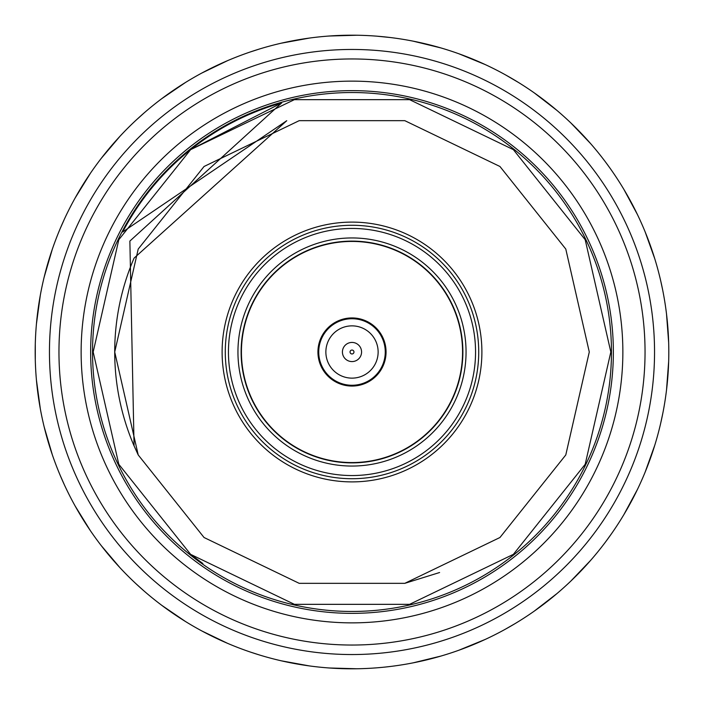 <?xml version="1.0" encoding="UTF-8"?>
<svg xmlns="http://www.w3.org/2000/svg" width="704" height="704" viewBox="0 0 704 704"><rect width="100%" height="100%" fill="white"/><g stroke="black" fill="none" stroke-linecap="round" stroke-linejoin="round"><path stroke-width="1.06" d="M514.809 80.238L518.558 82.518A316.8 316.8 0 0 1 245.106 650.223A316.8 316.8 0 0 1 394.548 38.069A316.8 316.8 0 0 1 518.558 82.518L505.947 75.126M534.97 93.377L542.458 98.85M484.493 64.231L475.728 60.359M390.192 37.514L377.15 36.203M413.961 41.316L423.324 43.331M381.753 36.599L385.114 36.934M355.986 35.226L346.412 35.253M258.984 49.166L250.897 51.77M282.234 42.979L291.614 41.008M226.802 60.993L218.337 64.777M143.845 113.177L136.25 120.023M162.58 98.067L170.095 92.629M119.258 137.069L113.062 143.977M63.985 220.062L60.544 227.832M75.671 197.067L80.326 189.042M51.964 250.316L49.113 259.142M35.288 344.538L35.288 359.462M36.546 322.854L37.567 313.333M36.546 381.146L37.532 390.368M60.544 476.168L63.985 483.938M51.964 453.684L49.113 444.858M75.671 506.933L80.326 514.958M136.25 583.977L143.845 590.823M119.258 566.931L113.062 560.023M162.58 605.933L170.095 611.371M250.897 652.23L258.984 654.834M226.802 643.007L218.337 639.223M282.234 661.021L291.614 662.992M381.753 667.401L377.15 667.797M355.986 668.774L346.412 668.747M390.192 666.486L385.114 667.066M413.961 662.684L423.324 660.669M505.947 628.874L514.809 623.762M484.493 639.769L475.728 643.641M534.97 610.623L542.458 605.15M606.294 540.936L611.266 534.046M590.075 561L583.854 567.882M624.342 513.841L628.962 505.798M660.774 422.858L662.904 412.852M654.5 446.09L651.622 454.916M666.626 389.083L667.577 379.852M662.561 289.45L660.774 281.142M666.626 314.917L667.577 324.148M654.5 257.91L651.517 248.802M606.294 163.064L610.271 168.538M590.075 143L583.854 136.118M624.342 190.159L628.962 198.202M80.45 188.839L83.459 183.929M83.547 183.779L90.235 173.562L75.284 197.754M49.042 259.371L47.414 264.898M47.362 265.065L44.238 276.866L52.219 249.568M112.913 144.162L109.173 148.535M109.058 148.676L101.402 158.189L119.794 136.497M170.289 92.497L175.032 89.232M175.182 89.135L185.442 82.518L161.946 98.542M290.875 41.149L297.211 39.978M297.387 39.943L309.452 38.069L281.468 43.155M218.117 64.882L212.925 67.364M212.766 67.434L201.898 73.014L227.524 60.676M347.16 35.235L340.762 35.402M329.358 36.01L356.778 35.235M422.594 43.164L428.859 44.669M429.026 44.704L440.81 47.907L413.186 41.166M542.652 98.991L547.219 102.494M547.36 102.608L556.82 110.317L534.327 92.928M475.79 60.386L470.466 58.186M470.307 58.115L458.894 53.777L485.206 64.566M583.695 135.942L579.735 131.771M579.612 131.639L570.944 123.033L590.594 143.59M629.077 198.405L631.822 203.465M631.91 203.623L637.419 214.518L623.938 189.482M667.594 324.386L668.043 330.123M668.052 330.299L668.659 342.496L666.53 314.142M651.543 248.864L649.616 243.434M649.554 243.267L645.146 231.889L654.738 258.658M667.594 379.614L668.043 373.877M668.052 373.701L668.659 361.504L666.53 389.858M651.763 454.485L649.616 460.566M649.554 460.733L645.146 472.111L654.738 445.342M583.695 568.058L579.735 572.229M579.612 572.361L570.944 580.967L590.594 560.41M629.077 505.595L631.822 500.535M631.91 500.377L637.419 489.482L623.938 514.518M542.652 605.009L547.219 601.506M547.36 601.392L556.82 593.683L534.327 611.072M475.79 643.614L470.466 645.814M470.307 645.885L458.894 650.223L485.206 639.434M340.762 668.598L346.474 668.756M329.358 667.99L356.778 668.765M422.594 660.836L428.859 659.331M429.026 659.296L440.81 656.093L413.186 662.834M290.875 662.851L297.211 664.022M297.387 664.057L309.452 665.931L281.468 660.845M218.117 639.118L212.925 636.636M212.766 636.566L201.898 630.986L227.524 643.324M112.913 559.838L109.173 555.465M109.058 555.324L101.402 545.811L119.794 567.503M170.289 611.503L175.032 614.768M175.182 614.865L185.442 621.482L161.946 605.458M80.45 515.161L83.459 520.071M83.547 520.221L90.235 530.438L75.284 506.246M49.042 444.629L47.414 439.102M47.362 438.935L44.238 427.134L52.219 454.432M37.558 390.606L38.315 396.308M38.342 396.484L40.286 408.54L36.476 380.362M37.558 313.394L38.315 307.692M38.342 307.516L40.286 295.46L36.476 323.638M340.402 35.411L328.354 36.08M340.402 668.589L328.354 667.92M352 654.544A302.544 302.544 0 0 0 654.544 352A302.544 302.544 0 0 0 352 49.456A302.544 302.544 0 0 0 49.456 352A302.544 302.544 0 0 0 352 654.544M58.96 352A293.04 293.04 0 0 0 498.52 605.783A293.04 293.04 0 0 0 498.52 98.217A293.04 293.04 0 0 0 58.96 352M81.136 352A270.864 270.864 0 0 0 487.432 586.573A270.864 270.864 0 0 0 487.432 117.427A270.864 270.864 0 0 0 81.136 352M90.64 352A261.36 261.36 0 0 0 352 613.36A261.36 261.36 0 0 0 613.36 352A261.36 261.36 0 0 0 352 90.64A261.36 261.36 0 0 0 90.64 352M92.541 352A259.459 259.459 0 0 0 375.751 610.368A259.459 259.459 0 0 0 607.112 304.691A259.459 259.459 0 0 0 92.541 352M134.068 445.87L129.87 241.076L281.714 102.898A258.826 258.826 0 0 0 122.707 231.942L286.739 120.718L134.068 258.13A237.283 237.283 0 0 0 134.068 445.87L138.213 454.951L204.054 537.513L299.2 583.334L404.8 583.334L499.946 537.513L565.787 454.951L589.283 352L565.787 249.049L499.946 166.487L404.8 120.666L299.2 120.666L204.054 166.487L138.213 249.049L114.717 352L138.213 454.951L204.054 537.513L299.2 583.334L404.8 583.334L499.946 537.513L565.787 454.951L589.283 352L565.787 249.049L499.946 166.487L404.8 120.666L299.2 120.666L204.054 166.487L138.213 249.049L114.717 352L138.213 454.951L204.054 537.513L299.2 583.334L404.8 583.334L499.946 537.513L565.787 454.951L589.283 352L565.787 249.049L499.946 166.487L404.8 120.666L299.2 120.666L204.054 166.487L138.213 249.049L114.717 352L138.213 454.951L204.054 537.513L299.2 583.334L404.8 583.334L499.946 537.513L565.787 454.951L589.283 352L565.787 249.049L499.946 166.487L404.8 120.666L299.2 120.666L204.054 166.487L138.213 249.049L114.717 352L138.213 454.951L204.054 537.513L299.2 583.334L404.8 583.334L439.604 572.519M281.714 102.898L190.626 149.644L118.809 239.703L93.174 352L118.809 464.297L190.626 554.356L294.404 604.34L409.596 604.34L513.374 554.356L585.191 464.297L610.826 352L585.191 239.703L513.374 149.644L409.596 99.66L294.404 99.66L190.626 149.644L118.809 239.703L93.174 352L118.809 464.297L190.626 554.356L294.404 604.34L409.596 604.34L513.374 554.356L585.191 464.297L610.826 352L585.191 239.703L513.374 149.644L409.596 99.66L294.404 99.66L190.626 149.644L118.809 239.703L93.174 352L118.809 464.297L190.626 554.356L294.404 604.34L409.596 604.34L513.374 554.356L585.191 464.297L610.826 352L585.191 239.703L513.374 149.644L409.596 99.66L294.404 99.66L190.626 149.644L118.809 239.703L93.174 352L118.809 464.297L190.626 554.356L294.404 604.34L409.596 604.34L513.374 554.356L585.191 464.297L610.826 352L585.191 239.703L513.374 149.644L409.596 99.66L294.404 99.66L190.626 149.644L118.809 239.703L93.174 352L118.809 464.297L190.626 554.356L294.404 604.34L409.596 604.34L513.374 554.356L585.191 464.297L610.826 352L585.191 239.703L513.374 149.644L409.596 99.66L294.404 99.66L190.626 149.644L118.809 239.703L93.174 352L118.809 464.297L190.626 554.356L202.866 563.543M222.112 352A129.888 129.888 0 0 0 416.944 464.49A129.888 129.888 0 0 0 416.944 239.51A129.888 129.888 0 0 0 222.112 352M241.12 352A110.88 110.88 0 0 1 407.44 255.974A110.88 110.88 0 0 1 407.44 448.026A110.88 110.88 0 0 1 241.12 352M228.448 352A123.552 123.552 0 0 1 413.776 245.001A123.552 123.552 0 0 1 413.776 458.999A123.552 123.552 0 0 1 228.448 352M225.28 352A126.72 126.72 0 0 1 415.36 242.255A126.72 126.72 0 0 1 415.36 461.745A126.72 126.72 0 0 1 225.28 352M462.563 352A110.563 110.563 0 0 1 296.718 447.753A110.563 110.563 0 0 1 296.718 256.247A110.563 110.563 0 0 1 462.563 352M386.056 352A34.056 34.056 0 0 1 334.972 381.498A34.056 34.056 0 0 1 334.972 322.502A34.056 34.056 0 0 1 386.056 352M352 325.864A26.136 26.136 0 0 1 374.634 365.068A26.136 26.136 0 0 1 329.366 365.068A26.136 26.136 0 0 1 352 325.864M385.264 352A33.264 33.264 0 0 0 352 318.736A33.264 33.264 0 0 0 318.736 352A33.264 33.264 0 0 0 352 385.264A33.264 33.264 0 0 0 385.264 352M237.952 352A114.048 114.048 0 0 1 409.024 253.229A114.048 114.048 0 0 1 409.024 450.771A114.048 114.048 0 0 1 237.952 352M352 350.046A1.954 1.954 0 0 1 353.698 352.977A1.954 1.954 0 0 1 350.302 352.977A1.954 1.954 0 0 1 352 350.046M352 342.434A9.566 9.566 0 0 1 360.29 356.787A9.566 9.566 0 0 1 343.71 356.787A9.566 9.566 0 0 1 352 342.434"/></g></svg>
